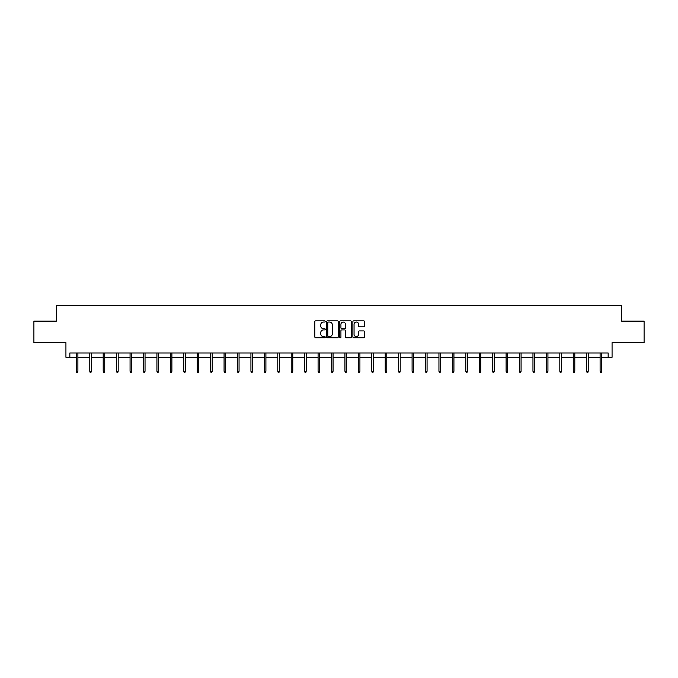 <?xml version="1.0" encoding="UTF-8"?>
<svg xmlns="http://www.w3.org/2000/svg" width="678" height="678" viewBox="0 0 678 678"><rect width="100%" height="100%" fill="white"/><g stroke="black" fill="none" stroke-linecap="round" stroke-linejoin="round"><path stroke-width="1.02" d="M325.228 321.448A0.593 0.593 0 0 0 324.635 320.855L315.66 320.855A0.848 0.848 0 0 0 314.812 321.703L314.812 336.915A0.848 0.848 0 0 0 315.66 337.754L324.635 337.754A0.593 0.593 0 0 0 325.228 337.161A0.593 0.593 0 0 0 324.635 336.576L323.474 336.576A2.704 2.704 0 0 1 320.77 333.873L320.77 332.601A2.704 2.704 0 0 1 323.474 329.898L324.635 329.898A0.593 0.593 0 0 0 325.228 329.305A0.593 0.593 0 0 0 324.635 328.711L323.474 328.711A2.704 2.704 0 0 1 320.77 326.008L320.77 324.745A2.704 2.704 0 0 1 323.474 322.042L324.635 322.042A0.593 0.593 0 0 0 325.228 321.448M69.842 357.289L69.842 352.984L608.158 352.984L608.158 357.289L612.073 357.289L612.073 342.653L644.1 342.653L644.1 321.126L621.59 321.126L621.59 305.634L56.41 305.634L56.41 321.126L33.9 321.126L33.9 342.653L65.927 342.653L65.927 357.289L76.343 357.289M363.696 326.813A0.848 0.848 0 0 0 364.544 325.965L364.544 321.703A0.848 0.848 0 0 0 363.696 320.855L353.721 320.855A0.848 0.848 0 0 0 352.882 321.703L352.882 336.915A0.848 0.848 0 0 0 353.721 337.754L363.696 337.754A0.848 0.848 0 0 0 364.544 336.915L364.544 331.754A0.848 0.848 0 0 0 363.696 330.915L359.425 330.915A0.848 0.848 0 0 0 358.586 331.754L358.586 334.313A2.263 2.263 0 0 1 356.323 336.576A2.263 2.263 0 0 1 354.06 334.313L354.06 324.296A2.263 2.263 0 0 1 356.323 322.042A2.263 2.263 0 0 1 358.586 324.296L358.586 325.965A0.848 0.848 0 0 0 359.425 326.813L363.696 326.813M338.263 321.703A0.848 0.848 0 0 0 337.415 320.855L327.44 320.855A0.848 0.848 0 0 0 326.601 321.703L326.601 336.915A0.848 0.848 0 0 0 327.44 337.754L337.415 337.754A0.848 0.848 0 0 0 338.263 336.915L338.263 321.703M340.585 320.855L350.56 320.855A0.848 0.848 0 0 1 351.399 321.703L351.399 336.915A0.848 0.848 0 0 1 350.56 337.754L346.289 337.754A0.848 0.848 0 0 1 345.441 336.915L345.441 330.745A0.848 0.848 0 0 0 344.602 329.898L341.771 329.898A0.848 0.848 0 0 0 340.924 330.745L340.924 337.161A0.593 0.593 0 0 1 340.331 337.754A0.593 0.593 0 0 1 339.737 337.161L339.737 321.703A0.848 0.848 0 0 1 340.585 320.855M77.894 357.289L89.776 357.289M91.318 357.289L103.2 357.289M104.751 357.289L116.633 357.289M118.184 357.289L130.066 357.289M131.608 357.289L143.49 357.289M145.041 357.289L156.923 357.289M158.474 357.289L170.347 357.289M171.898 357.289L183.78 357.289M185.331 357.289L197.213 357.289M198.764 357.289L210.638 357.289M212.189 357.289L224.071 357.289M225.621 357.289L237.503 357.289M239.054 357.289L250.928 357.289M252.479 357.289L264.361 357.289M265.912 357.289L277.794 357.289M279.336 357.289L291.218 357.289M292.769 357.289L304.651 357.289M306.202 357.289L318.084 357.289M319.626 357.289L331.508 357.289M333.059 357.289L344.941 357.289M346.492 357.289L358.374 357.289M359.916 357.289L371.798 357.289M373.349 357.289L385.231 357.289M386.782 357.289L398.664 357.289M400.206 357.289L412.088 357.289M413.639 357.289L425.521 357.289M427.072 357.289L438.946 357.289M440.497 357.289L452.379 357.289M453.929 357.289L465.811 357.289M467.362 357.289L479.236 357.289M480.787 357.289L492.669 357.289M494.22 357.289L506.102 357.289M507.653 357.289L519.526 357.289M521.077 357.289L532.959 357.289M534.51 357.289L546.392 357.289M547.934 357.289L559.816 357.289M561.367 357.289L573.249 357.289M574.8 357.289L586.682 357.289M588.224 357.289L600.106 357.289M601.657 357.289L608.158 357.289M328.372 322.042A0.593 0.593 0 0 0 327.779 322.635L327.779 335.983A0.593 0.593 0 0 0 328.372 336.576L329.601 336.576A2.704 2.704 0 0 0 332.305 333.873L332.305 324.745A2.704 2.704 0 0 0 329.601 322.042L328.372 322.042M345.441 324.338A2.263 2.263 0 0 0 343.187 322.084A2.263 2.263 0 0 0 340.924 324.338L340.924 327.872A0.848 0.848 0 0 0 341.771 328.711L344.602 328.711A0.848 0.848 0 0 0 345.441 327.872L345.441 324.338M76.343 371.247L76.69 372.366L77.546 372.366L77.894 371.247L76.343 371.247L76.343 352.984M77.894 371.247L77.894 352.984M89.776 371.247L90.115 372.366L90.979 372.366L91.318 371.247L89.776 371.247L89.776 352.984M91.318 371.247L91.318 352.984M103.2 371.247L103.548 372.366L104.404 372.366L104.751 371.247L103.2 371.247L103.2 352.984M104.751 371.247L104.751 352.984M116.633 371.247L116.972 372.366L117.836 372.366L118.184 371.247L116.633 371.247L116.633 352.984M118.184 371.247L118.184 352.984M130.066 371.247L130.405 372.366L131.269 372.366L131.608 371.247L130.066 371.247L130.066 352.984M131.608 371.247L131.608 352.984M143.49 371.247L143.838 372.366L144.694 372.366L145.041 371.247L143.49 371.247L143.49 352.984M145.041 371.247L145.041 352.984M156.923 371.247L157.262 372.366L158.127 372.366L158.474 371.247L156.923 371.247L156.923 352.984M158.474 371.247L158.474 352.984M170.347 371.247L170.695 372.366L171.559 372.366L171.898 371.247L170.347 371.247L170.347 352.984M171.898 371.247L171.898 352.984M183.78 371.247L184.128 372.366L184.984 372.366L185.331 371.247L183.78 371.247L183.78 352.984M185.331 371.247L185.331 352.984M197.213 371.247L197.552 372.366L198.417 372.366L198.764 371.247L197.213 371.247L197.213 352.984M198.764 371.247L198.764 352.984M210.638 371.247L210.985 372.366L211.85 372.366L212.189 371.247L210.638 371.247L210.638 352.984M212.189 371.247L212.189 352.984M224.071 371.247L224.418 372.366L225.274 372.366L225.621 371.247L224.071 371.247L224.071 352.984M225.621 371.247L225.621 352.984M237.503 371.247L237.842 372.366L238.707 372.366L239.054 371.247L237.503 371.247L237.503 352.984M239.054 371.247L239.054 352.984M250.928 371.247L251.275 372.366L252.14 372.366L252.479 371.247L250.928 371.247L250.928 352.984M252.479 371.247L252.479 352.984M264.361 371.247L264.708 372.366L265.564 372.366L265.912 371.247L264.361 371.247L264.361 352.984M265.912 371.247L265.912 352.984M277.794 371.247L278.133 372.366L278.997 372.366L279.336 371.247L277.794 371.247L277.794 352.984M279.336 371.247L279.336 352.984M291.218 371.247L291.565 372.366L292.43 372.366L292.769 371.247L291.218 371.247L291.218 352.984M292.769 371.247L292.769 352.984M304.651 371.247L304.998 372.366L305.854 372.366L306.202 371.247L304.651 371.247L304.651 352.984M306.202 371.247L306.202 352.984M318.084 371.247L318.423 372.366L319.287 372.366L319.626 371.247L318.084 371.247L318.084 352.984M319.626 371.247L319.626 352.984M331.508 371.247L331.856 372.366L332.712 372.366L333.059 371.247L331.508 371.247L331.508 352.984M333.059 371.247L333.059 352.984M344.941 371.247L345.288 372.366L346.144 372.366L346.492 371.247L344.941 371.247L344.941 352.984M346.492 371.247L346.492 352.984M358.374 371.247L358.713 372.366L359.577 372.366L359.916 371.247L358.374 371.247L358.374 352.984M359.916 371.247L359.916 352.984M371.798 371.247L372.146 372.366L373.002 372.366L373.349 371.247L371.798 371.247L371.798 352.984M373.349 371.247L373.349 352.984M385.231 371.247L385.57 372.366L386.435 372.366L386.782 371.247L385.231 371.247L385.231 352.984M386.782 371.247L386.782 352.984M398.664 371.247L399.003 372.366L399.867 372.366L400.206 371.247L398.664 371.247L398.664 352.984M400.206 371.247L400.206 352.984M412.088 371.247L412.436 372.366L413.292 372.366L413.639 371.247L412.088 371.247L412.088 352.984M413.639 371.247L413.639 352.984M425.521 371.247L425.86 372.366L426.725 372.366L427.072 371.247L425.521 371.247L425.521 352.984M427.072 371.247L427.072 352.984M438.946 371.247L439.293 372.366L440.158 372.366L440.497 371.247L438.946 371.247L438.946 352.984M440.497 371.247L440.497 352.984M452.379 371.247L452.726 372.366L453.582 372.366L453.929 371.247L452.379 371.247L452.379 352.984M453.929 371.247L453.929 352.984M465.811 371.247L466.15 372.366L467.015 372.366L467.362 371.247L465.811 371.247L465.811 352.984M467.362 371.247L467.362 352.984M479.236 371.247L479.583 372.366L480.448 372.366L480.787 371.247L479.236 371.247L479.236 352.984M480.787 371.247L480.787 352.984M492.669 371.247L493.016 372.366L493.872 372.366L494.22 371.247L492.669 371.247L492.669 352.984M494.22 371.247L494.22 352.984M506.102 371.247L506.441 372.366L507.305 372.366L507.653 371.247L506.102 371.247L506.102 352.984M507.653 371.247L507.653 352.984M519.526 371.247L519.873 372.366L520.738 372.366L521.077 371.247L519.526 371.247L519.526 352.984M521.077 371.247L521.077 352.984M532.959 371.247L533.306 372.366L534.162 372.366L534.51 371.247L532.959 371.247L532.959 352.984M534.51 371.247L534.51 352.984M546.392 371.247L546.731 372.366L547.595 372.366L547.934 371.247L546.392 371.247L546.392 352.984M547.934 371.247L547.934 352.984M559.816 371.247L560.164 372.366L561.028 372.366L561.367 371.247L559.816 371.247L559.816 352.984M561.367 371.247L561.367 352.984M573.249 371.247L573.596 372.366L574.452 372.366L574.8 371.247L573.249 371.247L573.249 352.984M574.8 371.247L574.8 352.984M586.682 371.247L587.021 372.366L587.885 372.366L588.224 371.247L586.682 371.247L586.682 352.984M588.224 371.247L588.224 352.984M600.106 371.247L600.454 372.366L601.31 372.366L601.657 371.247L600.106 371.247L600.106 352.984M601.657 371.247L601.657 352.984"/></g></svg>
